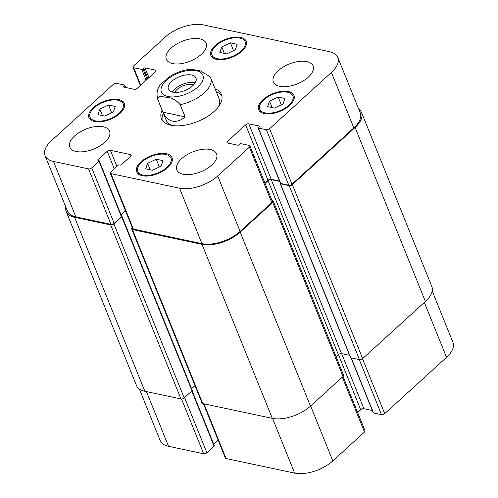 <?xml version="1.0" encoding="UTF-8"?>
<svg xmlns="http://www.w3.org/2000/svg" width="498" height="498" viewBox="0 0 498 498"><rect width="100%" height="100%" fill="white"/><g stroke="black" fill="none" stroke-linecap="round" stroke-linejoin="round"><path stroke-width="0.75" d="M195.204 82.793A14.878 7.439 -22 0 0 194.693 82.674A14.878 7.439 -22 0 0 172.24 92.074M193.685 84.784A11.709 5.852 -22 0 0 192.682 84.504A11.709 5.852 -22 0 0 174.717 92.447M191.606 75.024A14.878 7.439 158 0 1 195.975 78.037A14.878 7.439 158 0 1 184.963 90.505A14.878 7.439 158 0 1 168.38 89.186A14.878 7.439 158 0 1 175.209 78.809A14.878 7.439 158 0 1 191.606 75.024M180.195 104.673L185.144 116.906L162.958 112.193L158.009 99.955C157.032 94.919 163.462 96.905 167.147 97.477C171.791 97.627 176.143 100.023 180.195 104.673A28.573 14.28 -22 0 0 210.679 77.881L210.156 76.767L200.053 70.648L190.454 69.234M185.144 116.906C180.805 120.516 176.616 121.917 172.576 121.12C168.567 120.205 165.361 117.229 162.958 112.193M221.934 96.014A32.376 16.179 -22 0 0 216.319 91.85M163.344 113.258A32.376 16.179 -22 0 0 162.199 120.149M218.298 106.964A28.573 14.28 -22 0 0 219.176 98.909L210.679 77.881M190.566 69.222C183.519 69.981 176.802 72.278 170.416 76.119L161.551 83.49C157.418 87.573 156.129 92.84 157.698 99.283L166.195 120.317A28.573 14.28 -22 0 0 172.414 125.502M215.086 88.793A32.376 16.179 158 0 1 221.467 94.427A32.376 16.179 158 0 1 206.614 116.999A32.376 16.179 158 0 1 170.939 125.235A32.376 16.179 158 0 1 161.427 118.686A32.376 16.179 158 0 1 162.105 110.195M432.196 291L452.95 342.363A28.573 14.28 158 0 1 446.532 357.327L384.693 413.639A2.378 1.189 158 0 1 381.512 414.66L373.488 412.954A0.952 0.473 158 0 1 373.207 412.761L351.009 357.825M372.292 410.495L363.907 408.715A2.378 1.189 -22 0 0 360.726 409.73L357.645 412.537M272.02 200.613L272.587 200.738A2.378 1.189 158 0 1 273.29 201.217A2.378 1.189 158 0 1 272.755 202.468L240.179 232.13A28.573 14.28 158 0 1 202.007 244.35L132.437 229.566A2.378 1.189 158 0 1 131.74 229.086L202.039 403.081A2.378 1.189 -22 0 0 202.736 403.561L272.306 418.345A28.573 14.28 -22 0 0 310.472 406.125L343.054 376.463L365.022 430.795A2.378 1.189 158 0 1 364.486 432.04L332.813 460.88A28.573 14.28 158 0 1 294.642 473.1L226.073 458.534A2.378 1.189 158 0 1 225.376 458.048L203.421 403.704M218.105 440.058L213.667 444.098M192.097 390.706L214.302 445.66A0.952 0.473 158 0 1 214.084 446.158L206.844 452.75A2.378 1.189 158 0 1 203.663 453.771L168.548 446.308A28.573 14.28 158 0 1 160.157 440.531L139.328 388.982M284.937 98.467L283.038 103.995L274.379 108.085L267.619 106.647L269.518 101.119L278.177 97.035L284.937 98.467M278.177 97.035L281.32 104.804M269.518 101.119L272.138 107.605M163.027 160.649L161.128 166.17L152.469 170.26L145.709 168.822L147.613 163.3L156.266 159.211L163.027 160.649M156.266 159.211L159.41 166.986M147.613 163.3L150.228 169.787M115.275 106.46L113.376 111.988L104.717 116.071L97.957 114.64L99.861 109.112L108.514 105.022L115.275 106.46M108.514 105.022L111.658 112.797M99.861 109.112L102.476 115.598M237.185 44.285L235.286 49.806L226.627 53.896L219.867 52.458L221.766 46.937L230.425 42.847L237.185 44.285M230.425 42.847L233.568 50.622M221.766 46.937L224.386 53.423M117.926 100.247A17.853 8.927 -22 0 0 98.255 104.792A17.853 8.927 -22 0 0 90.063 117.242A17.853 8.927 -22 0 0 109.958 118.823A17.853 8.927 -22 0 0 123.174 103.858A17.853 8.927 -22 0 0 117.926 100.247M118.686 99.563A19.049 9.518 158 0 1 124.276 103.416A19.049 9.518 158 0 1 110.183 119.377A19.049 9.518 158 0 1 88.955 117.684A19.049 9.518 158 0 1 97.695 104.406A19.049 9.518 158 0 1 118.686 99.563M165.678 154.436A17.853 8.927 -22 0 0 146.007 158.974A17.853 8.927 -22 0 0 137.815 171.424A17.853 8.927 -22 0 0 157.71 173.011A17.853 8.927 -22 0 0 170.926 158.047A17.853 8.927 -22 0 0 165.678 154.436M166.438 153.745A19.049 9.518 158 0 1 172.028 157.598A19.049 9.518 158 0 1 157.934 173.559A19.049 9.518 158 0 1 136.707 171.872A19.049 9.518 158 0 1 145.447 158.588A19.049 9.518 158 0 1 166.438 153.745M287.589 92.255A17.853 8.927 -22 0 0 267.912 96.799A17.853 8.927 -22 0 0 259.719 109.249A17.853 8.927 -22 0 0 279.621 110.83A17.853 8.927 -22 0 0 292.836 95.871A17.853 8.927 -22 0 0 287.589 92.255M288.342 91.57A19.049 9.518 158 0 1 293.938 95.423A19.049 9.518 158 0 1 279.845 111.384A19.049 9.518 158 0 1 258.618 109.691A19.049 9.518 158 0 1 267.358 96.413A19.049 9.518 158 0 1 288.342 91.57M239.837 38.072A17.853 8.927 -22 0 0 220.16 42.61A17.853 8.927 -22 0 0 211.967 55.06A17.853 8.927 -22 0 0 231.869 56.648A17.853 8.927 -22 0 0 245.084 41.683A17.853 8.927 -22 0 0 239.837 38.072M240.59 37.387A19.049 9.518 158 0 1 246.186 41.234A19.049 9.518 158 0 1 232.093 57.195A19.049 9.518 158 0 1 210.866 55.508A19.049 9.518 158 0 1 219.606 42.23A19.049 9.518 158 0 1 240.59 37.387M269.592 128.745A2.378 1.189 158 0 1 266.411 129.766L258.381 128.061A0.952 0.473 158 0 1 258.101 127.868A0.952 0.473 158 0 1 258.313 127.37L259.072 126.679A0.952 0.473 -22 0 0 259.284 126.181A0.952 0.473 -22 0 0 259.004 125.988L248.801 123.821A2.378 1.189 -22 0 0 245.62 124.836L227.524 141.32A2.378 1.189 -22 0 0 226.988 142.565A2.378 1.189 -22 0 0 227.686 143.051L237.888 145.217A0.952 0.473 -22 0 0 239.165 144.806L239.918 144.121A0.952 0.473 158 0 1 241.188 143.717L249.218 145.422A2.378 1.189 158 0 1 249.915 145.902A2.378 1.189 158 0 1 249.38 147.147L217.707 175.993A28.573 14.28 158 0 1 179.541 188.207L110.973 173.64A2.378 1.189 158 0 1 110.27 173.155A2.378 1.189 158 0 1 110.805 171.91L118.045 165.317A0.952 0.473 158 0 1 119.321 164.913L120.155 165.087A0.952 0.473 -22 0 0 121.425 164.682L130.625 156.304A2.378 1.189 -22 0 0 131.161 155.059A2.378 1.189 -22 0 0 130.464 154.573L110.394 150.309A2.378 1.189 -22 0 0 107.213 151.33L98.013 159.709A0.952 0.473 -22 0 0 97.801 160.207A0.952 0.473 -22 0 0 98.081 160.4L98.915 160.574A0.952 0.473 158 0 1 99.195 160.767A0.952 0.473 158 0 1 98.984 161.265L91.744 167.857A2.378 1.189 158 0 1 88.563 168.878L53.442 161.414A28.573 14.28 158 0 1 45.05 155.637A28.573 14.28 158 0 1 51.468 140.673L113.307 84.361A2.378 1.189 158 0 1 116.488 83.34L124.512 85.046A0.952 0.473 158 0 1 124.793 85.239A0.952 0.473 158 0 1 124.581 85.743L123.828 86.428A0.952 0.473 -22 0 0 123.61 86.926A0.952 0.473 -22 0 0 123.89 87.119L134.093 89.285A2.378 1.189 -22 0 0 137.274 88.271L155.37 71.787A2.378 1.189 -22 0 0 155.905 70.542A2.378 1.189 -22 0 0 155.208 70.056L145.005 67.89A0.952 0.473 -22 0 0 143.735 68.301L142.982 68.985A0.952 0.473 158 0 1 141.706 69.39L133.682 67.684A2.378 1.189 158 0 1 132.978 67.205A2.378 1.189 158 0 1 133.514 65.96L165.187 37.12A28.573 14.28 158 0 1 203.358 24.9L329.452 51.692A28.573 14.28 158 0 1 337.843 57.469A28.573 14.28 158 0 1 331.425 72.434L269.592 128.745L291.99 184.198A2.378 1.189 158 0 1 288.809 185.212L280.785 183.507A0.952 0.473 158 0 1 280.505 183.314L258.101 127.868M103.242 126.772A21.426 10.707 158 0 1 109.535 131.105A21.426 10.707 158 0 1 93.68 149.058A21.426 10.707 158 0 1 69.801 147.159A21.426 10.707 158 0 1 79.63 132.219A21.426 10.707 158 0 1 103.242 126.772M210.274 149.512A21.426 10.707 158 0 1 216.568 153.845A21.426 10.707 158 0 1 200.713 171.804A21.426 10.707 158 0 1 176.834 169.899A21.426 10.707 158 0 1 186.663 154.959A21.426 10.707 158 0 1 210.274 149.512M306.799 61.615A21.426 10.707 158 0 1 313.093 65.948A21.426 10.707 158 0 1 297.238 83.907A21.426 10.707 158 0 1 273.358 82.002A21.426 10.707 158 0 1 283.188 67.062A21.426 10.707 158 0 1 306.799 61.615M199.766 38.875A21.426 10.707 158 0 1 206.06 43.208A21.426 10.707 158 0 1 190.205 61.161A21.426 10.707 158 0 1 166.326 59.262A21.426 10.707 158 0 1 176.155 44.322A21.426 10.707 158 0 1 199.766 38.875M336.1 356.686L338.354 354.626A2.378 1.189 158 0 1 341.535 353.611L349.59 355.323M280.2 183.588L350.499 357.583A0.952 0.473 -22 0 0 350.779 357.776L359.475 359.624A2.378 1.189 -22 0 0 362.656 358.604L425.398 301.471A28.573 14.28 -22 0 0 431.822 286.506L361.523 112.511A28.573 14.28 158 0 1 355.099 127.476L292.357 184.609A2.378 1.189 158 0 1 289.176 185.63L280.48 183.781A0.952 0.473 158 0 1 280.2 183.588A0.952 0.473 158 0 1 280.411 183.09M66.178 211.494L136.477 385.489A28.573 14.28 -22 0 0 144.868 391.266L180.992 398.942A2.378 1.189 -22 0 0 184.173 397.921L192.016 390.781A0.952 0.473 -22 0 0 192.234 390.283L121.935 216.288A0.952 0.473 158 0 1 121.717 216.786L113.874 223.926A2.378 1.189 158 0 1 110.693 224.947L74.569 217.271A28.573 14.28 158 0 1 66.178 211.494A28.573 14.28 158 0 1 65.804 207M191.599 388.72L194.986 385.633M272.755 202.468L343.054 376.463A2.378 1.189 -22 0 0 343.589 375.212L273.29 201.217M279.59 181.054L271.205 179.268A2.378 1.189 -22 0 0 268.024 180.288L264.942 183.096M249.915 145.902L272.319 201.354A2.378 1.189 158 0 1 271.784 202.599L240.111 231.439A28.573 14.28 158 0 1 201.945 243.659L133.377 229.086A2.378 1.189 158 0 1 132.673 228.607L110.27 173.155M125.403 210.61L120.964 214.657M99.195 160.767L121.599 216.219A0.952 0.473 158 0 1 121.388 216.717L114.148 223.309A2.378 1.189 158 0 1 110.967 224.324L75.845 216.867A28.573 14.28 158 0 1 67.454 211.084L45.05 155.637M337.843 57.469L360.247 112.922A28.573 14.28 158 0 1 353.829 127.886L291.99 184.198M358.672 109.018A28.573 14.28 158 0 1 361.523 112.511M279.739 181.421L271.236 179.616A2.378 1.189 -22 0 0 268.055 180.631L265.054 183.37M121.537 216.07L121.655 216.095A0.952 0.473 158 0 1 121.935 216.288M131.74 229.086A2.378 1.189 158 0 1 132.275 227.835L132.337 227.773M125.515 210.884L121.076 214.931M202.68 74.7A22.379 11.186 -22 0 0 171.219 76.686A22.379 11.186 -22 0 0 168 96.519A22.379 11.186 -22 0 0 193.137 90.536A22.379 11.186 -22 0 0 202.68 74.7M157.698 99.283A28.573 14.28 -22 0 0 158.009 99.955M362.513 358.734L384.693 413.639M359.257 359.581L381.512 414.66M351.233 357.875L373.488 412.954M341.653 353.636L363.907 408.715M338.435 354.557L360.726 409.73M342.3 377.142L364.486 432.04M310.634 405.982L332.813 460.88M272.543 418.388L294.642 473.1M203.975 403.822L226.073 458.534M191.792 390.986L214.084 446.158M184.553 397.578L206.844 452.75M181.533 398.985L203.663 453.771M146.443 391.602L168.548 446.308M424.346 302.429L446.532 357.327M288.809 185.212L266.411 129.766M280.785 183.507L258.381 128.061M259.215 126.517L259.004 125.988M271.205 179.268L248.801 123.821M268.024 180.288L245.62 124.836M228.271 143.175L227.524 141.32M271.784 202.599L249.38 147.147M240.111 231.439L217.707 175.993M201.945 243.659L179.541 188.207M133.377 229.086L110.973 173.64M130.993 155.886L130.464 154.573M116.887 166.376L110.394 150.309M114.26 168.766L107.213 151.33M98.311 160.449L98.013 159.709M121.388 216.717L98.984 161.265M114.148 223.309L91.744 167.857M110.967 224.324L88.563 168.878M75.845 216.867L53.442 161.414M125.253 87.405L124.581 85.743M124.127 87.169L123.828 86.428M155.737 71.37L155.208 70.056M148.946 77.638L145.005 67.89M147.894 78.597L143.735 68.301M146.088 80.24L141.706 69.39M147.14 79.282L142.982 68.985M140.729 85.127L133.682 67.684M353.829 127.886L331.425 72.434M425.398 301.471L355.099 127.476M362.656 358.604L292.357 184.609M359.475 359.624L289.176 185.63M350.779 357.776L280.48 183.781M341.535 353.611L271.236 179.616M338.354 354.626L268.055 180.631M310.472 406.125L240.179 232.13M272.306 418.345L202.007 244.35M202.736 403.561L132.437 229.566M192.016 390.781L121.717 216.786M184.173 397.921L113.874 223.926M180.992 398.942L110.693 224.947M144.868 391.266L74.569 217.271M90.063 117.242L91.302 120.311M123.174 103.858L124.413 106.933M137.815 171.424L139.054 174.493M170.926 158.047L172.165 161.115M259.719 109.249L260.964 112.318M292.836 95.871L294.075 98.94M211.967 55.06L213.212 58.135M245.084 41.683L246.323 44.752M125.708 87.505L124.793 85.239M140.355 85.463L132.978 67.205"/></g></svg>
